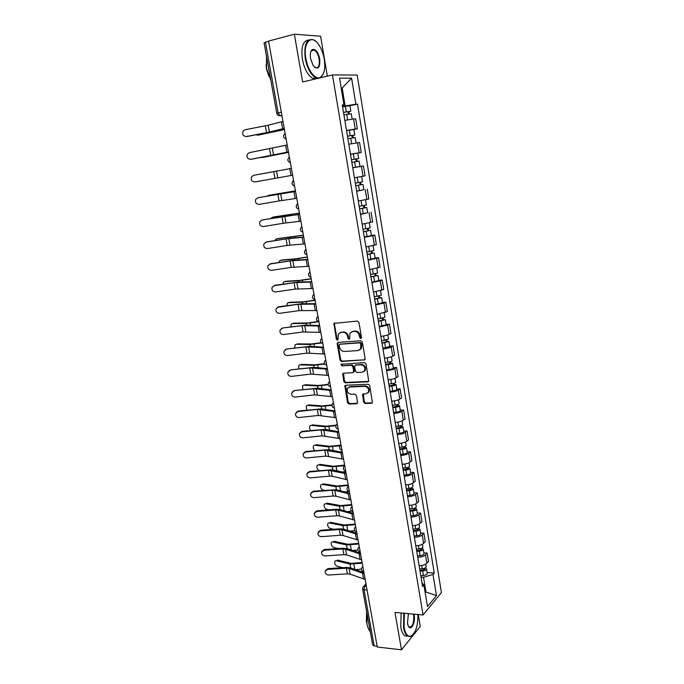 <?xml version="1.0" encoding="UTF-8"?>
<svg xmlns="http://www.w3.org/2000/svg" width="684" height="684" viewBox="0 0 684 684"><rect width="100%" height="100%" fill="white"/><g stroke="black" fill="none" stroke-linecap="round" stroke-linejoin="round"><path stroke-width="1.03" d="M360.784 338.469L361.511 337.417L358.938 322.352L357.416 321.035L333.92 323.395L336.348 339.238L337.392 340.153L337.964 339.803L338.315 334.023L340.948 332.433L342.821 332.287C345.3 332.373 346.899 333.766 347.617 336.468L347.951 338.4L349.002 339.315L349.601 338.956L349.934 333.193L352.645 331.535L354.543 331.389C357.057 331.475 358.673 332.877 359.391 335.605L359.724 337.545L360.784 338.469M363.632 402.158L365.128 403.483L371.498 403.278L372.404 402.722L369.745 385.579L368.24 384.254L345.711 385.237L344.856 385.75L347.54 402.688L349.011 404.005L356.561 403.765L357.57 402.363L356.373 395.472L354.885 394.146L351.131 394.292C347.857 393.565 346.668 391.59 347.558 388.367L349.849 386.99L364.683 386.357C367.966 387.041 369.189 389.016 368.343 392.257L365.949 393.727L362.571 394.36L363.632 402.158L364.29 401.73L365.778 403.056L372.344 402.825M423.08 614.984L394.976 612.394L401.482 649.8L377.277 647.038L268.555 41.091L294.351 34.2L302.661 81.952L332.467 74.932L423.08 614.984L441.419 592.549L357.159 75.052L332.467 74.932M364.119 360.177L365.153 358.698L362.315 342.111L360.801 340.794L338.161 342.385L337.169 343.864L340.051 360.194L341.53 361.494L364.888 359.784M366.051 363.948L368.719 381.279L367.821 381.826L345.283 382.852L343.813 381.535L342.744 373.703L343.59 373.19L352.662 372.729L353.671 371.284L352.867 366.65L351.371 365.333L341.923 365.863L340.991 364.281L364.538 362.623L366.051 363.948M327.337 76.138L320.591 36.209L294.351 34.2M401.482 649.8L420.267 626.476L418.249 614.54M377.141 646.26L374.165 645.918L372.694 645.003L362.597 589.044M281.312 112.185L276.781 113.305L264.067 42.818L265.435 42.194L278.166 112.877L279.807 115.741L281.945 115.741M268.598 41.348L265.435 42.194M346.523 130.482L355.235 129.054L353.568 118.956L344.83 120.358M353.568 118.956L355.671 118.785L357.33 128.84L353.884 129.507L354.782 134.979L352.816 135.441L353.209 137.809M355.235 129.054L357.33 128.84M356.8 153.259L361.212 152.447L359.57 142.486L348.814 144.221M350.482 154.242L361.212 152.447M361.383 166.323L352.756 167.845L363.435 165.956L361.383 166.323L363.016 176.224L365.059 175.822L363.435 165.956M354.406 177.772L363.016 176.224M363.794 189.767L356.655 191.238M358.296 201.07L368.873 198.976L367.265 189.203M367.633 212.733L360.519 214.417M362.144 224.155L372.643 221.907L371.053 212.228M371.395 235.493L374.806 235.039L372.831 235.672L364.35 237.374M365.966 247.018L376.38 244.624L374.806 235.039M375.123 258.039L378.526 257.637L376.576 258.355L368.146 260.108M369.736 269.667L380.09 267.128L378.526 257.637M378.816 280.372L382.211 280.012L380.278 280.825L371.899 282.637M373.481 292.102L383.758 289.426L382.211 280.012M382.476 302.508L385.853 302.191L383.955 303.089L375.627 304.944M377.192 314.324L387.392 311.511L385.853 302.191M386.101 324.43L389.47 324.165L387.589 325.139L379.312 327.055M380.86 336.34C384.468 335.947 387.221 335.305 389.119 334.408L390.991 333.399L389.47 324.165M389.692 346.147L393.052 345.924L391.197 346.993C389.307 347.925 386.563 348.575 382.963 348.951M384.502 358.159C388.093 357.792 390.829 357.133 392.71 356.176L394.557 355.073L393.052 345.924M393.249 367.676L396.6 367.496L394.771 368.633C392.898 369.634 390.171 370.309 386.588 370.651M388.11 379.765C391.684 379.44 394.403 378.765 396.267 377.739L398.097 376.559L396.6 367.496M396.771 388.999L400.123 388.863L398.31 390.085C396.455 391.145 393.745 391.838 390.171 392.146M391.684 401.183C395.249 400.884 397.951 400.191 399.798 399.105L401.602 397.849L400.123 388.863M400.268 410.135L403.603 410.041L401.816 411.341C399.986 412.461 397.284 413.17 393.727 413.444M395.224 422.404C398.772 422.131 401.465 421.421 403.286 420.275L405.073 418.941L403.603 410.041M403.731 431.074L407.057 431.023L405.287 432.399C403.474 433.588 400.798 434.306 397.25 434.554M398.729 443.429C402.269 443.189 404.945 442.462 406.749 441.248L408.51 439.846L407.057 431.023M407.16 451.833L410.486 451.816L408.733 453.27C406.937 454.518 404.278 455.245 400.738 455.467M402.201 464.256C405.74 464.051 408.399 463.316 410.178 462.042L411.922 460.563L410.486 451.816M410.562 472.396L413.871 472.43L412.144 473.952C410.374 475.252 407.724 476.004 404.193 476.192M405.646 484.905C409.169 484.725 411.811 483.973 413.581 482.639L415.299 481.091L413.871 472.43M413.931 492.779L417.231 492.848L415.53 494.446C413.769 495.806 411.135 496.575 407.621 496.738M409.058 505.373C412.572 505.219 415.197 504.45 416.949 503.056L418.651 501.44L417.231 492.848M417.266 512.983L420.566 513.094L418.882 514.753C417.137 516.181 414.521 516.959 411.016 517.087M412.443 525.645C415.94 525.526 418.557 524.739 420.284 523.294L421.968 521.601L420.566 513.094M420.574 533.007L423.866 533.161L422.199 534.888C420.48 536.367 417.873 537.154 414.384 537.265M415.795 545.746C419.283 545.652 421.883 544.849 423.601 543.352L425.251 541.591L423.866 533.161M423.858 552.86L427.141 553.04L425.491 554.844C423.789 556.374 421.199 557.178 417.719 557.263M419.121 565.668C422.601 565.6 425.183 564.787 426.876 563.231L428.517 561.402L427.141 553.04M342.522 106.49L345.146 105.926L342.18 88.056L341.179 88.082M341.213 88.279L342.18 88.056L351.593 78.147L355.877 104.225L345.146 105.926M342.351 105.507L343.966 104.849L339.529 78.156L351.593 78.147M425.183 592.677L425.935 591.788L423.524 577.27L433.015 574.457L434.254 573.012L357.493 104.139L355.877 104.225M433.015 574.457L436.477 595.593L427.491 606.528L423.9 585L422.028 583.084M343.966 104.849L342.257 104.934L422.601 586.513L423.9 585M425.021 591.711L436.477 595.593M423.524 577.27L421.028 577.091M349.952 105.755L357.493 104.139M427.107 572.534L434.254 573.012M361.374 338.127L360.4 337.203L360.066 335.263C359.348 332.535 357.732 331.133 355.218 331.047L354.543 331.389M351.704 331.74L355.218 331.047M340.068 332.612L343.513 331.945C345.984 332.031 347.583 333.424 348.301 336.126L348.635 338.05L349.584 338.973M334.75 322.908L334.433 324.088L337.041 338.896L337.964 339.803M338.135 342.385L337.853 343.513L340.735 359.818L342.205 361.126L364.777 359.801M360.793 343.787L359.733 342.864L339.871 344.24L339.17 345.266L339.529 347.284C340.239 349.96 341.82 351.354 344.283 351.465L357.852 350.584L360.639 348.874L360.793 343.787L361.46 343.428L360.408 342.513L359.733 342.864M340.042 344.146L360.408 342.513M359.613 349.977L361.306 348.515L361.81 345.471L361.143 345.83M361.46 343.428L361.81 345.471M343.505 373.199L344.488 381.142L345.959 382.45L368.633 381.407M353.44 372.327L354.346 370.899L353.534 366.265L352.046 364.957L341.923 365.863M340.991 364.281L341.641 363.931L342.599 365.478M362.187 372.241L364.546 370.788C365.453 367.479 364.239 365.478 360.904 364.803L355.637 365.094L354.62 366.547L355.423 371.19L356.92 372.506L362.187 372.241M363.828 371.626L365.205 370.395C366.12 367.094 364.905 365.102 361.571 364.418L360.904 364.803M355.543 365.102L361.571 364.418M363.298 393.839L364.29 401.73M367.693 393.052L368.992 391.838C369.839 388.597 368.625 386.64 365.333 385.947L364.683 386.357M348.874 387.204L350.516 386.58L365.333 385.947M345.6 385.246L348.207 402.269L349.678 403.586L357.39 403.321M284.433 129.584L258.526 135.073M255.97 134.799L258.808 135.039M343.932 114.946L351.285 113.792L352.166 119.119M343.513 112.45L348.925 111.543L347.976 111.808L348.361 114.117M343.496 112.338L350.849 111.193L348.883 111.748L349.25 113.972M342.573 106.798L349.943 105.669L350.849 111.193M347.951 111.62L348.883 111.748M284.416 129.49L257.423 135.218M282.962 121.384L268.137 125.24L245.12 129.746L243.188 131.029C242.016 134.338 243.085 136.167 246.394 136.518L246.197 136.552M284.211 128.37L269.376 132.072L246.394 136.518M284.236 128.515L270.924 131.858L246.992 136.509M288.528 152.404L262.793 157.431M260.741 157.542L262.938 157.414M347.899 138.767L355.21 137.552L356.099 142.956M347.481 136.244L352.867 135.321L351.918 135.543L352.32 137.963M347.472 136.176L354.782 134.979M346.557 130.695L353.884 129.507M351.901 135.441L352.816 135.441M271.591 155.55L261.57 157.619M288.52 152.352L277.242 154.396M289.836 168.666L253.661 175.309L251.601 176.763C250.66 179.926 251.763 181.662 254.91 181.953L292.624 175.232L291.059 175.497L289.836 168.666L291.393 168.367L264.033 173.445M351.841 162.356L359.1 161.091L359.989 166.486L352.739 167.768M350.507 154.362L353.303 153.857L354.209 159.295L351.414 159.791L356.766 158.876L355.817 159.056L356.236 161.578M354.209 159.295L358.681 158.534L356.697 158.91L357.116 161.424M353.303 153.857L357.783 153.122L358.681 158.534M355.817 159.03L356.697 158.91M287.194 144.991L249.412 152.635L247.411 154.003C246.36 157.243 247.446 159.021 250.669 159.338L250.729 159.338M288.434 151.908L250.669 159.338M288.451 151.985L251.259 159.287M291.059 175.497L254.91 181.953M305.868 58.456C307.843 70.871 315.871 80.721 320.719 77.164C324.344 74.214 325.516 68.195 324.225 59.089C323.276 53.72 321.557 49.077 319.069 45.178C311.861 33.294 302.687 41.955 305.868 58.456M323.318 73.829L320.326 77.788M317.829 78.378L315.581 77.711C310.681 74.659 307.236 68.272 305.235 58.55C303.799 44.383 306.594 38.15 313.623 39.843L315.82 41.391M310.57 58.619C309.92 54.079 310.485 51.061 312.263 49.564C315.538 48.684 318.034 51.804 319.753 58.935C320.172 68.22 317.94 70.384 313.084 65.433L310.57 58.619M314.426 67.117L315.221 67.639C318.505 68.417 319.813 65.553 319.137 59.029C318.24 54.515 316.632 51.531 314.315 50.069L312.015 50.12L310.827 51.685M270.796 80.131L266.512 68.229L266.512 56.336M268.889 76.283L266.486 68.99L266.067 64.946M314.982 79.053L312.725 78.386C307.809 75.343 304.346 68.973 302.354 59.269C300.883 47.111 302.986 40.672 308.681 39.971M312.357 49.932L312.896 50.436M404.381 613.257L404.039 627.348C405.347 633.82 407.578 636.77 410.742 636.188C415.658 633.23 418.035 625.997 417.864 614.506M412.888 634.786L410.366 636.573L407.544 636.077C405.638 634.701 404.287 631.845 403.5 627.519L403.817 613.206M413.982 614.146L414.196 615.164C415.692 622.705 410.836 631.725 408.288 625.928L407.476 623.227L408.416 613.634M408.049 625.552L409.16 626.98C412.555 627.066 414.059 623.175 413.675 615.326L413.401 614.095M370.249 631.46C368.719 629.861 367.633 627.313 366.975 623.834L366.863 612.676M366.915 623.483L366.359 621.26L366.624 611.359M407.809 636.248L404.842 635.795C402.927 634.41 401.576 631.563 400.781 627.245L401.115 612.958M295.428 190.862L268.555 195.342L267.478 196.086M355.731 185.68L362.956 184.398L363.837 189.742L356.629 191.075M355.74 185.723L362.956 184.398M359.698 182.423L360.109 184.928M359.698 176.84L361.357 176.54M355.312 183.184L362.537 181.867L361.648 176.506M360.571 182.269L360.972 184.68M295.42 190.836L268.555 195.342M273.737 216.956L271.753 217.632L271.249 218.427M359.579 208.774L366.769 207.483L367.641 212.784L360.485 214.169M359.596 208.859L366.769 207.483M363.546 205.619L363.948 208.039M359.177 206.346L366.359 204.978L365.495 199.771M364.41 205.448L364.786 207.679M299.412 213.092L273.942 216.913M299.43 213.16L272.608 217.196M277.61 238.622L275.72 239.306L275.096 240.546M363.401 231.654L370.548 230.354L371.421 235.595L364.298 237.04M363.418 231.782L370.548 230.354M367.351 228.584L367.744 230.936M363.007 229.294L370.138 227.875L369.309 222.839M368.223 228.413L368.556 230.465M303.371 235.151L277.943 238.554M303.388 235.262L276.618 238.861M257.877 197.77L255.756 199.292C254.918 202.396 256.03 204.08 259.108 204.354L279.089 200.951L277.875 194.324L258.176 197.702M295.548 191.529L277.875 194.324M296.762 198.317L279.089 200.951M295.539 191.486L258.441 197.642M262.049 220.026L259.886 221.616C259.133 224.651 260.253 226.293 263.272 226.558L283.185 223.292L281.979 216.725L261.972 220.043M299.66 214.468L281.979 216.725M300.866 221.188L283.185 223.292M299.643 214.357L262.605 219.863M266.179 242.085L263.981 243.735C263.306 246.693 264.443 248.301 267.393 248.548L287.237 245.428L286.049 238.921L265.888 242.145M303.739 237.186L286.049 238.921M304.936 243.846L287.237 245.428M303.705 237.015L290.307 238.22L266.726 241.879M281.457 260.1L279.653 260.784L278.995 262.442M367.18 254.311L374.293 253.003L375.148 258.193M367.205 254.491L374.293 253.003M368.077 259.698L375.157 258.201M371.13 251.336L371.506 253.619M366.795 252.028L373.883 250.532M371.985 251.165L372.301 253.037M307.296 257.004L295.744 258.8L281.902 259.988M307.321 257.158L294.428 259.142L280.585 260.322M270.274 263.938L268.043 265.64C267.444 268.538 268.581 270.103 271.471 270.342L291.256 267.358L290.076 260.912L269.778 264.058M307.774 259.698L290.076 260.912M308.963 266.29L291.256 267.358M307.732 259.458L294.317 260.236L270.813 263.691M285.271 281.398L283.552 282.073L282.911 284.125M370.925 276.763L378.004 275.447L378.851 280.577M370.959 276.986L378.004 275.447M371.822 282.141L378.851 280.594M374.866 273.874L375.234 276.088M370.557 274.541L377.602 273.01L376.824 268.316M375.721 273.694L376.003 275.396M311.177 278.662L299.669 280.389L285.827 281.235M311.211 278.858L298.369 280.756L284.527 281.603M274.335 285.596L272.078 287.34C271.539 290.178 272.685 291.709 275.524 291.94L295.24 289.093L294.069 282.706L273.643 285.784M311.776 281.996L294.069 282.706M312.947 288.528L295.24 289.093M311.724 281.697L298.292 282.047L274.865 285.305M289.05 302.499L287.425 303.166L286.853 305.611M374.635 299.002L379.817 297.985L378.859 297.925L379.68 297.557L381.681 297.677L382.518 302.756M374.678 299.267L381.681 297.677M375.533 304.38L382.518 302.781M378.568 296.206L378.927 298.352M374.276 296.847L381.279 295.249M379.423 296.018L379.68 297.557M315.033 300.122L303.559 301.781L289.725 302.302M315.076 300.361L302.268 302.174L288.434 302.687M278.354 307.056L276.079 308.835C275.592 311.622 276.746 313.127 279.534 313.349L299.182 310.63L298.019 304.303L277.499 307.313M315.743 304.089L298.019 304.303M316.906 310.562L299.182 310.63M315.675 303.73L302.234 303.662L278.875 306.731M292.803 323.429L291.256 324.079L290.803 326.901M378.312 321.035L383.467 320.009L382.501 319.907L383.314 319.505L385.323 319.702L386.152 324.738M378.363 321.343L385.323 319.702M379.21 326.405L386.152 324.763M382.245 318.325L382.587 320.403M377.961 318.949L384.921 317.291M383.083 318.128L383.314 319.505M318.128 321.506L307.415 322.985L293.581 323.173M318.77 321.685L306.133 323.404L292.299 323.592M282.338 328.32L280.047 330.141C279.611 332.869 280.765 334.339 283.509 334.553L303.089 331.971L301.943 325.704L282.851 327.961L281.329 328.653M319.667 325.977L301.943 325.704M320.822 332.39L303.089 331.971M319.59 325.558L306.141 325.088L282.851 327.961M296.531 344.172L295.06 344.796L294.761 347.985M381.954 342.864L387.084 341.829L386.118 341.692L386.913 341.248L388.922 341.53L389.752 346.506M382.005 343.214L388.922 341.53M382.843 348.233L389.752 346.531M385.879 340.239L386.212 342.248M381.612 340.837L388.529 339.136M386.716 340.042L386.913 341.248M321.078 342.701L311.246 344.001L297.403 343.872M321.369 342.983L309.972 344.445L296.138 344.308M286.297 349.396L283.98 351.251C283.595 353.919 284.749 355.364 287.451 355.577L306.962 353.124L305.825 346.908L286.793 349.002L285.142 349.806M323.558 347.66L305.825 346.908M324.703 354.021L306.962 353.124M323.472 347.19L310.006 346.309L286.793 349.002M300.225 364.734L298.831 365.341L298.728 368.881M385.562 364.486L390.667 363.443L389.7 363.272L390.487 362.794L392.496 363.153L393.317 368.077M385.622 364.88L388.332 364.563C390.821 364.196 392.206 363.726 392.496 363.153M386.451 369.856L389.162 369.54C391.641 369.172 393.026 368.693 393.317 368.112M389.478 361.947L389.803 363.897M385.229 362.529L387.939 362.204C390.427 361.836 391.821 361.374 392.112 360.801L392.112 360.776M390.316 361.75L390.487 362.794M324.49 363.64L315.033 364.82L301.199 364.384M324.661 363.982L313.768 365.29L299.943 364.846M290.204 370.292L287.878 372.164C287.536 374.781 288.699 376.2 291.358 376.414L310.801 374.088L309.672 367.924L290.7 369.856L288.93 370.771M327.414 369.155L309.672 367.924M328.542 375.448L310.801 374.088M327.32 368.616L313.845 367.351L290.7 369.856M303.901 385.126L302.576 385.699L302.713 389.581M389.136 385.921L394.215 384.861L393.249 384.656L394.027 384.151L396.045 384.57L396.848 389.452M389.205 386.349L391.906 386.05C394.377 385.69 395.762 385.203 396.045 384.57M390.025 391.282L392.727 390.983C395.198 390.624 396.575 390.128 396.857 389.487M393.052 383.467L393.36 385.349M388.82 384.023L391.513 383.715C393.993 383.356 395.378 382.869 395.66 382.245L395.01 378.346M393.881 383.254L394.027 384.151M328.158 384.348L318.787 385.468L304.961 384.716M328.226 384.741L317.538 385.964L303.705 385.203M294.086 390.991L291.752 392.89C291.452 395.463 292.607 396.857 295.223 397.062L314.614 394.865L313.494 388.76L294.573 390.521L292.701 391.547M331.236 390.444L313.494 388.76M332.356 396.686L314.614 394.865M331.133 389.854L317.641 388.204L294.573 390.521M307.543 405.338L306.278 405.886L306.714 410.101M392.676 407.151L397.729 406.091L396.763 405.851L397.532 405.304L399.55 405.8L400.354 410.639C400.089 411.366 398.721 411.879 396.258 412.23L393.574 412.512M392.753 407.63L395.446 407.339C397.908 406.989 399.276 406.476 399.55 405.8M396.583 404.783L396.882 406.604M392.368 405.321L395.061 405.031C397.524 404.68 398.9 404.167 399.174 403.5L399.165 403.466M397.413 404.569L397.532 405.304M332.039 404.842L322.506 405.928L308.681 404.877M331.979 405.287L321.266 406.45L307.441 405.381M297.933 411.52L295.591 413.427C295.326 415.957 296.48 417.326 299.062 417.531L318.385 415.453L317.273 409.4L297.933 411.52L298.404 411.016L296.454 412.136M335.023 411.546L317.273 409.4M336.135 417.727L318.385 415.453M334.904 410.896L321.412 408.87L298.404 411.016M311.109 425.388L309.963 425.884C309.194 427.278 309.459 428.791 310.75 430.433M396.19 428.193L401.217 427.115L400.243 426.842L401.004 426.269L403.03 426.842L403.817 431.63C403.569 432.408 402.209 432.946 399.755 433.28L397.079 433.545M396.275 428.706L398.952 428.44C401.405 428.099 402.765 427.568 403.03 426.842M400.089 425.901L400.379 427.662M395.891 426.423L398.567 426.149C401.029 425.807 402.389 425.277 402.654 424.559L402.645 424.516M400.909 425.687L401.004 426.269M336.177 425.115L326.2 426.209L312.374 424.858M335.938 425.619L324.968 426.756L311.152 425.388M338.58 431.382L337.434 431.536M301.747 431.861L299.395 433.784C299.164 436.264 300.319 437.615 302.867 437.82L322.121 435.862L321.018 429.868L301.747 431.861L302.208 431.322L300.182 432.536M338.777 432.459L321.018 429.868M339.871 438.581L322.121 435.862M338.648 431.758L325.139 429.347L302.208 431.322M314.708 445.216L313.605 445.72C312.819 447.362 313.229 448.978 314.845 450.585M399.67 449.046L404.671 447.96L403.697 447.652L404.449 447.045L406.476 447.687L407.254 452.423M399.755 449.602L402.423 449.345C404.868 449.012 406.219 448.465 406.476 447.687M400.559 454.39L403.227 454.142C405.672 453.817 407.014 453.261 407.262 452.466M403.56 446.832L403.842 448.533M399.379 447.327L402.047 447.079C404.492 446.746 405.843 446.19 406.099 445.421L406.091 445.378M404.381 446.609L404.449 447.045M340.632 445.164L329.85 446.319L316.042 444.668M341.008 444.925L340.153 445.737L328.636 446.883L314.82 445.224M342.197 451.534L339.666 451.868M305.526 452.021L303.166 453.962C302.961 456.399 304.123 457.724 306.637 457.938L325.823 456.1L324.738 450.149L305.526 452.021L305.979 451.449L303.893 452.757M342.496 453.176L324.738 450.149M343.582 459.255L325.823 456.1M342.359 452.423L328.842 449.653L305.979 451.449M318.274 464.881L317.222 465.385C316.435 467.42 317.068 469.139 319.103 470.541M403.115 469.711L408.091 468.617L407.117 468.275L407.861 467.642L409.887 468.343L410.665 473.037M403.209 470.301L405.868 470.062C408.305 469.746 409.648 469.173 409.887 468.343M404.005 475.055L406.664 474.824C409.092 474.499 410.434 473.918 410.674 473.089M407.006 467.574L407.271 469.215M402.833 468.053L405.501 467.813C407.938 467.497 409.271 466.924 409.519 466.103L409.511 466.052M344.633 465.103L333.484 466.249L319.667 464.316M344.727 465.633L332.27 466.839L318.462 464.898M345.779 471.507L342.086 471.994M309.271 472.011L306.911 473.961C306.731 476.355 307.886 477.663 310.374 477.877L329.5 476.149L328.423 470.259L309.271 472.011L309.724 471.404L307.578 472.789M346.181 473.713L328.423 470.259M347.258 479.732L332.219 476.261L329.5 476.149M346.036 472.909L332.509 469.78L309.724 471.404M321.813 484.375L320.813 484.879C320.069 487.196 320.847 488.94 323.13 490.112L324.088 490.274M406.527 490.189L411.477 489.086L410.511 488.718L411.246 488.043L413.273 488.821L414.042 493.463M406.638 490.821L409.288 490.599C411.708 490.283 413.042 489.693 413.273 488.821M407.416 495.524L410.067 495.31C412.495 495.002 413.82 494.404 414.051 493.515M410.409 488.128L410.674 489.71M406.262 488.59L408.912 488.367C411.341 488.051 412.674 487.461 412.905 486.598L412.897 486.546M348.19 484.922L337.075 486.008L323.267 483.793M348.293 485.486L335.878 486.623L322.07 484.392M349.079 491.343L344.642 491.916M312.99 491.83L310.622 493.78C310.468 496.139 311.622 497.422 314.076 497.636L333.142 496.028L332.073 490.189L312.99 491.83L313.426 491.189L311.237 492.651M349.832 494.07L334.792 490.317L332.073 490.189M350.901 500.038L335.861 496.174L333.142 496.028M349.678 493.207L336.143 489.727L313.426 491.189M325.327 503.698L324.37 504.202C323.66 506.476 324.438 508.212 326.704 509.392L329.064 509.836M409.913 510.486L412.939 510.255L414.846 509.375L413.871 508.973L414.598 508.272L416.624 509.11L417.385 513.718M410.024 511.153L412.666 510.948C415.085 510.64 416.402 510.033 416.624 509.11M410.802 515.821L413.444 515.616C415.855 515.317 417.172 514.693 417.394 513.769M413.794 508.503L414.042 510.025M409.656 508.947L412.298 508.742C414.718 508.434 416.034 507.819 416.265 506.904L416.257 506.853M351.713 504.57L340.641 505.596L326.841 503.108M351.824 505.168L339.444 506.228L325.652 503.723M351.55 511.11L347.31 511.641M316.666 511.47L314.298 513.428C314.17 515.745 315.324 517.019 317.752 517.232L336.75 515.736L335.69 509.948L316.666 511.47L317.102 510.803L314.871 512.342M353.448 514.24L338.4 510.119L335.69 509.948M354.509 520.156L339.461 515.916L336.75 515.736M353.286 513.333L339.751 509.503L336.092 509.272L317.102 510.803M328.816 522.867L327.892 523.363C327.217 525.603 328.004 527.321 330.244 528.518L333.843 529.262M413.273 530.604L416.291 530.391L418.172 529.484L417.197 529.048L417.71 528.535M413.384 531.306L416.017 531.117C418.428 530.818 419.737 530.186 419.95 529.219L418.223 528.339M414.162 535.931L416.787 535.743C419.189 535.452 420.506 534.811 420.711 533.836L420.703 533.785M417.137 528.689L417.385 530.16M413.025 529.117L415.658 528.929C418.061 528.629 419.377 527.997 419.591 527.039L419.583 526.988M355.21 524.047L344.172 525.021L330.381 522.251M355.321 524.688L342.992 525.671L329.201 522.892M354.62 530.622L350.054 531.177M320.317 530.946L317.949 532.904C317.846 535.187 318.992 536.436 321.394 536.658L340.333 535.273L339.281 529.536L320.317 530.946L320.745 530.245L318.479 531.844M357.039 534.238L341.983 529.741L339.281 529.536M358.091 540.095L343.035 535.495L340.333 535.273M356.868 533.272L343.325 529.108L339.666 528.826L320.745 530.245M332.27 541.873L331.398 542.369C330.748 544.567 331.535 546.268 333.749 547.482L338.46 548.551M416.599 550.543L419.608 550.346L421.481 549.414L420.498 548.944L420.822 548.602M416.718 551.278L419.343 551.107C421.737 550.817 423.037 550.167 423.242 549.158L421.746 548.243M417.488 555.861L420.104 555.69C422.498 555.408 423.798 554.75 424.003 553.732L423.994 553.672M420.463 548.705L420.694 550.116M416.359 549.107L418.984 548.936C421.378 548.645 422.686 547.995 422.892 546.995L422.883 546.935M358.673 543.361L347.677 544.276L333.895 541.241M358.792 544.028L346.506 544.951L332.715 541.908M357.937 549.927L352.858 550.534M323.942 550.261L321.565 552.219C321.48 554.459 322.626 555.699 325.003 555.921L343.881 554.647L342.838 548.953L323.942 550.261L324.353 549.526L322.061 551.184M360.596 554.057L345.54 549.192L342.838 548.953M361.639 559.863L346.583 554.895L343.881 554.647M360.408 553.048L346.865 548.542L343.214 548.217L324.353 549.526M335.699 560.718L334.869 561.205C334.245 563.368 335.032 565.061 337.229 566.284L342.923 567.686M419.899 570.311L422.892 570.131L424.747 569.165L423.935 568.49M420.019 571.072L422.635 570.918C425.021 570.636 426.32 569.969 426.508 568.917L425.192 567.985M420.78 575.62L423.396 575.466C425.781 575.184 427.064 574.517 427.261 573.449L427.252 573.389M423.755 568.541L423.977 569.9M419.668 568.926L422.276 568.772C424.67 568.49 425.961 567.823 426.158 566.771L426.149 566.711M362.11 562.513L351.148 563.368L337.374 560.068M362.238 563.214L349.986 564.069L336.212 560.752M361.417 569.045L355.714 569.712M327.525 569.404L325.148 571.362C325.088 573.568 326.234 574.791 328.577 575.013L347.395 573.85L346.361 568.207L327.525 569.404L327.935 568.643L325.627 570.353M364.119 573.696L349.062 568.481L346.361 568.207M365.153 579.459L350.097 574.141L347.395 573.85M363.931 572.645L350.379 567.814L346.737 567.438L327.935 568.643M366.094 584.717L364.828 586.008L364.05 589.779L374.165 645.918M366.35 586.128L364.828 586.008L363.016 587.009L362.588 588.992L364.05 589.779L367.043 590.018M281.902 115.502L278.67 115.553M423.601 543.352L422.199 534.888M420.284 523.294L418.882 514.753M416.949 503.056L415.53 494.446M413.581 482.639L412.144 473.952M410.178 462.042L408.733 453.27M406.749 441.248L405.287 432.399M403.286 420.275L401.816 411.341M399.798 399.105L398.31 390.085M396.267 377.739L394.771 368.633M392.71 356.176L391.197 346.993M389.119 334.408L387.589 325.139M385.494 312.443L383.955 303.089M381.834 290.272L380.278 280.825M378.141 267.889L376.576 258.355M374.413 245.299L372.831 235.672M370.651 222.488L369.052 212.775M366.855 199.471L365.239 189.656M359.143 152.754L357.493 142.751M426.876 563.231L425.491 554.844M285.177 133.739L286.049 138.621M286.143 139.1L285.544 138.861M289.426 157.431L290.298 162.262M293.633 180.892L294.496 185.68M297.805 204.131L298.66 208.868M301.935 227.148L302.781 231.842M306.03 249.942L306.859 254.602M310.083 272.531L310.904 277.14M314.093 294.898L314.914 299.472M318.069 317.068L318.881 321.591M322.01 339.025L322.814 343.505M325.917 360.776L326.713 365.222M329.782 382.33L330.569 386.734M333.612 403.688L334.399 408.049M337.409 424.858L338.187 429.176M341.171 445.823L341.94 450.106C339.632 449.345 339.033 447.883 340.153 445.737M344.898 466.608L345.659 470.849C343.368 470.079 342.769 468.634 343.855 466.497L344.736 465.667M348.601 487.196L349.353 491.403M352.26 507.614L352.961 511.752C350.747 510.991 350.148 509.554 351.166 507.46L352.08 506.596M355.885 527.834L356.629 531.964M359.485 547.884L360.22 551.979M363.05 567.754L363.777 571.815M290.367 162.689L289.871 162.493M298.703 209.133C296.01 208.09 295.522 206.423 297.249 204.123L297.728 203.687M301.849 226.661L301.319 227.139C299.669 229.422 300.165 231.072 302.824 232.073L302.627 232.038M305.928 249.412L305.355 249.942C303.773 252.208 304.286 253.824 306.894 254.79L306.817 254.781M310.938 277.302C308.364 276.37 307.843 274.78 309.356 272.523L309.972 271.95M314.939 299.609C312.408 298.703 311.87 297.13 313.323 294.898L313.982 294.282M318.906 321.702C316.41 320.822 315.854 319.274 317.256 317.06L317.949 316.401M322.831 343.599C320.368 342.744 319.813 341.213 321.155 339.007L321.882 338.323M326.721 365.29C324.293 364.461 323.729 362.939 325.02 360.75L325.781 360.032M330.577 386.793C328.183 385.973 327.602 384.476 328.85 382.296L329.637 381.552M334.399 408.091C332.031 407.288 331.449 405.809 332.655 403.637L333.467 402.867M338.187 429.201C335.844 428.415 335.254 426.944 336.417 424.781L337.255 423.994M349.344 491.386L349.327 491.386C347.079 490.625 346.48 489.188 347.523 487.068L348.421 486.221M356.62 531.93L356.561 531.93C354.389 531.169 353.79 529.749 354.774 527.663L355.697 526.791M360.212 551.937L360.135 551.928C357.988 551.167 357.399 549.756 358.348 547.687L359.288 546.807M363.768 571.764L363.674 571.756C361.562 570.995 360.972 569.584 361.896 567.532L362.853 566.643M360.066 335.263L359.391 335.605M353.32 331.193L352.645 331.535M348.635 338.05L347.951 338.4M348.301 336.126L347.617 336.468M343.513 331.945L342.821 332.287M341.641 332.091L340.948 332.433M337.041 338.896L336.348 339.238M334.433 324.088L333.732 324.413M360.4 337.203L359.724 337.545M342.205 361.126L341.53 361.494M340.735 359.818L340.051 360.194M337.853 343.513L337.169 343.864M340.555 343.89L339.871 344.24M368.479 381.424L367.821 381.826M345.959 382.45L345.283 382.852M344.488 381.142L343.813 381.535M343.274 374.242L342.59 374.627M354.346 370.899L353.671 371.284M353.534 366.265L352.867 366.65M352.046 364.957L351.371 365.333M356.304 364.717L355.637 365.094M363.093 394.822L362.443 395.241M350.516 386.58L349.849 386.99M357.228 403.338L356.561 403.765M349.678 403.586L349.011 404.005M348.207 402.269L347.54 402.688M345.386 386.255L344.719 386.657M372.147 402.85L371.498 403.278M365.778 403.056L365.128 403.483M346.745 114.408L347.652 119.828M345.394 106.251L346.309 111.791M269.376 132.072L268.137 125.24M282.654 128.737L281.406 121.769M266.58 132.67L265.332 125.856M350.712 138.245L351.619 143.708M349.37 130.174L350.276 135.654M354.637 161.86L355.535 167.272M273.583 155.097L272.352 148.325M286.878 152.233L285.638 145.324M270.796 155.644L269.556 148.89M277.747 177.9L276.524 171.197M274.959 178.404L273.737 171.71M358.527 185.244L359.416 190.605M357.21 177.318L358.1 182.705M286.442 192.426L286.528 192.897M362.375 208.406L363.255 213.716M361.075 200.609L361.956 205.893M286.442 215.323L286.562 215.964M290.478 214.69L290.614 215.469M366.188 231.346L367.06 236.613M364.914 223.711L365.778 228.858M290.452 237.331L290.614 238.194M294.479 236.749L294.676 237.827M281.876 200.498L280.662 193.863M295.206 198.548L293.992 191.776M285.963 222.89L284.758 216.306M299.31 221.385L298.104 214.673M290.016 245.069L288.819 238.554M303.38 244L302.183 237.357M369.967 254.072L370.831 259.287M368.719 246.591L369.557 251.609M294.428 259.142L294.624 260.219M298.446 258.612L298.694 259.98M294.026 267.051L292.846 260.587M307.407 266.409L306.218 259.826M373.712 276.584L374.567 281.748M372.489 269.257L373.302 274.147M298.369 280.756L298.6 282.039M302.371 280.278L302.67 281.936M298.002 288.828L296.83 282.432M311.4 288.614L310.22 282.09M377.414 298.891L378.269 304.004M376.217 291.709L377.012 296.471M302.268 302.174L302.542 303.67M306.261 301.747L306.62 303.687M301.943 310.408L300.78 304.064M315.35 310.604L314.187 304.141M381.091 320.984L381.928 326.054M379.919 313.947L380.689 318.582M306.133 323.404L306.449 325.097M310.126 323.019L310.527 325.242M305.842 331.8L304.696 325.516M319.266 332.398L318.111 325.994M384.724 342.872L385.562 347.899M383.579 335.981L384.331 340.495M309.972 344.445L310.314 346.335M313.947 344.103L314.401 346.6M309.715 352.995L308.578 346.762M323.147 353.987L322.01 347.643M388.332 364.563L389.162 369.54M387.212 357.809L387.939 362.204M313.768 365.29L314.153 367.376M317.735 364.999L318.24 367.761M313.554 373.994L312.426 367.821M326.995 375.388L325.866 369.095M391.906 386.05L392.727 390.983M390.803 379.44L391.513 383.715M317.538 385.964L317.949 388.238M321.489 385.716L322.036 388.743M317.35 394.813L316.23 388.692M330.808 396.583L329.688 390.359M395.446 407.339L396.258 412.23M394.369 400.867L395.061 405.031M321.266 406.45L321.719 408.912M325.216 406.245L325.806 409.528M321.121 415.444L320.009 409.383M334.579 417.599L333.476 411.417M398.952 428.44L399.755 433.28M397.9 422.105L398.567 426.149M324.968 426.756L325.447 429.407M328.901 426.594L329.543 430.133M324.849 435.896L323.754 429.885M338.323 438.418L337.221 432.297M402.423 449.345L403.227 454.142M401.397 443.146L402.047 447.079M328.636 446.883L329.149 449.713M332.561 446.772L333.245 450.559M328.551 456.168L327.465 450.209M342.034 459.049L340.94 452.988M405.868 470.062L406.664 474.824M404.86 463.991L405.501 467.813M332.27 466.839L332.817 469.848M336.186 466.762L336.921 470.797M332.219 476.261L331.142 470.353M345.711 479.501L344.625 473.49M409.288 490.599L410.067 495.31M408.297 484.657L408.912 488.367M335.878 486.623L336.451 489.804M339.786 486.589L340.555 490.864M335.861 496.174L334.792 490.317M349.353 499.765L348.284 493.814M412.666 510.948L413.444 515.616M411.7 505.134L412.298 508.742M339.444 506.228L340.059 509.589M343.351 506.245L344.163 510.751M339.461 515.916L338.4 510.119M352.961 519.857L351.901 513.949M416.017 531.117L416.787 535.743M415.077 525.423L415.658 528.929M342.992 525.671L343.633 529.202M346.882 525.722L347.737 530.468M343.035 535.495L341.983 529.741M356.544 539.77L355.492 533.913M419.343 551.107L420.104 555.69M418.42 545.541L418.984 548.936M346.506 544.951L347.173 548.645M350.379 545.045L351.285 550.013M346.583 554.895L345.54 549.192M360.092 559.503L359.049 553.707M422.635 570.918L423.396 575.466M421.729 565.471L422.276 568.772M349.986 564.069L350.687 567.925M353.859 564.197L354.799 569.387M350.097 574.141L349.062 568.481M363.606 579.074L362.571 573.32M284.826 133.696C282.851 136.048 283.287 137.817 286.117 138.997M289.007 157.397C287.118 159.74 287.571 161.467 290.358 162.595M293.145 180.875C291.341 183.192 291.812 184.894 294.548 185.971M281.868 115.288L279.807 115.741C278.191 115.656 277.182 114.852 276.781 113.305M363.828 586.179L365.966 583.999M334.621 323.07L333.92 323.395M338.024 342.53L337.34 342.881M361.306 348.515L360.639 348.874M343.419 373.31L342.744 373.703M354.192 371.814L353.525 372.199M365.205 370.395L364.546 370.788M363.23 393.941L362.571 394.36M368.992 391.838L368.343 392.257M345.531 385.349L344.856 385.75M320.719 77.164L320.471 77.702M312.015 50.12L312.263 49.564M314.315 50.069L311.297 50.838M312.725 78.386L315.581 77.711M404.842 635.795L407.544 636.077M373.088 245.684L373.892 250.549M380.526 290.734L381.279 295.266M384.203 312.947L384.921 317.316M387.837 334.946L388.538 339.161M391.445 356.749L392.112 360.801M398.55 399.747L399.174 403.5M402.055 420.951L402.654 424.559M405.526 441.967L406.099 445.421M408.972 462.786L409.519 466.103M412.384 483.417L412.905 486.598M415.761 503.869L416.265 506.904M419.95 529.219L420.711 533.836M419.112 524.141L419.591 527.039M423.242 549.158L424.003 553.732M422.43 544.225L422.892 546.995M426.508 568.917L427.261 573.449M425.722 564.138L426.158 566.771"/></g></svg>
